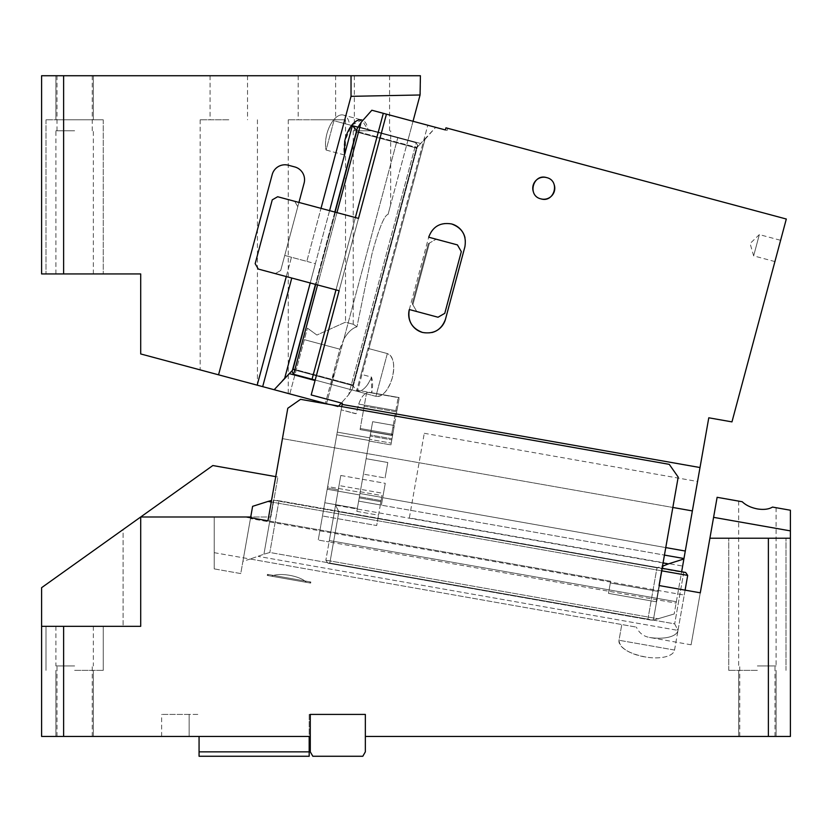<?xml version="1.0" encoding="UTF-8"?>
<svg xmlns="http://www.w3.org/2000/svg" width="832" height="832" viewBox="0 0 832 832"><rect width="100%" height="100%" fill="white"/><g stroke="black" fill="none" stroke-linecap="round" stroke-linejoin="round"><path stroke-width="0.62" stroke-dasharray="4.16 3.12" d="M246.262 516.994L140.702 516.994L270.858 516.994L277.909 477.006L275.735 476.632L267.946 520.811L282.443 438.63L672.838 507.468L656.209 601.786L658.039 591.386L656.209 601.786L608.494 593.372L656.209 601.786L608.494 593.372L610.324 582.972L658.039 591.386L658.206 590.47L658.039 591.386L610.324 582.972L610.49 582.057L684.226 595.057L250.453 518.575L610.49 582.057L608.494 593.372L610.636 581.235L608.494 593.372L656.209 601.786L672.838 507.468L282.443 438.63L287.789 408.262L300.55 399.339L287.789 408.262L267.946 520.811L246.262 516.994L610.636 581.235L610.49 582.057L610.636 581.235L246.262 516.994L214.219 516.994L214.219 568.89L214.219 552.677L214.219 568.89L240.75 573.57L250.453 518.575L240.75 573.57L214.219 568.89L214.219 516.994L246.262 516.994L140.702 516.994L212.836 465.535L277.909 477.006L270.858 516.994L250.734 516.994M214.219 552.677L250.193 559.021L242.913 561.33L240.75 573.57L242.913 561.33L250.193 559.021L214.219 552.677M250.193 559.021L636.376 627.11L250.193 559.021L263.931 554.216L250.193 559.021M140.702 626.33L140.702 516.994L140.702 626.33L140.702 516.994L41.6 587.683L123.084 529.558L123.084 626.33L123.084 529.558L41.6 587.683L41.6 626.33L140.702 626.33M282.443 438.63L672.838 507.468L282.443 438.63L287.789 408.262L300.55 399.339L669.261 464.35L300.55 399.339L669.261 464.35L678.194 477.1L672.838 507.468L678.194 477.1L669.261 464.35L678.194 477.1L659.069 585.551L700.284 592.821L709.904 538.231L768.373 538.231L768.373 736.445L365.342 736.445L365.342 714.418L365.342 736.445L365.342 714.418L310.284 714.418L365.342 714.418L310.284 714.418L310.284 736.445L63.627 736.445L63.627 626.33M250.598 517.754L242.913 561.33L252.606 506.334L268.091 501.415L687.7 575.401L685.1 590.138L687.7 575.401L685.1 590.138L700.284 592.821L691.111 644.8L700.284 592.821M684.226 595.057L685.1 590.138L659.069 585.551L685.1 590.138L677.997 630.396L674.679 623.865L269.828 552.479L263.931 554.216L269.828 552.479L674.679 623.865L677.997 630.396A28.194 11.918 -170 0 1 650.239 637.562A28.194 11.918 -170 0 1 649.407 637.437A28.194 11.918 -170 0 0 650.239 637.562A28.194 11.918 -170 0 0 677.997 630.396L684.226 595.057M271.534 500.479L268.091 501.415M674.534 650.052L677.997 630.396L258.398 556.41L677.997 630.396L674.534 650.052A28.194 11.918 -170 0 1 646.776 657.228A28.194 11.918 -170 0 0 674.534 650.052L619.008 640.266L621.785 624.541L619.008 640.266A28.194 11.918 -170 0 0 646.776 657.228C628.888 653.796 619.642 648.149 619.008 640.266L674.534 650.052M691.111 644.8L649.407 637.437C643.375 636.303 639.038 632.861 636.376 627.11M658.351 589.649L659.069 585.551L658.351 589.649M74.63 626.33L103.262 626.33L74.63 626.33M41.6 626.33L41.6 587.683L41.6 626.33L123.084 626.33L41.6 626.33L41.6 736.445L63.627 736.445M309.182 736.445L306.54 736.445L309.182 736.445L309.182 714.418L310.284 714.418L309.182 714.418L309.182 756.267L199.066 756.267L199.066 751.858L309.182 751.858M201.708 736.445L306.54 736.445L201.708 736.445M189.155 736.445L199.066 736.445L189.155 736.445C153.639 736.445 153.639 736.445 189.155 736.445C153.639 736.445 153.639 736.445 189.155 736.445L189.155 714.418L199.066 714.418L161.626 714.418L189.155 714.418L189.155 736.445M74.63 736.445L55.91 736.445L74.63 736.445C51.906 736.445 51.906 736.445 74.63 736.445C51.906 736.445 51.906 736.445 74.63 736.445C97.365 736.445 97.365 736.445 74.63 736.445C97.365 736.445 97.365 736.445 74.63 736.445M310.284 736.445L310.284 714.418L310.284 751.858L312.832 756.267L362.804 756.267L365.342 751.858L365.342 736.445M768.373 736.445L790.4 736.445L790.4 538.231L768.373 538.231M757.37 736.445L738.65 736.445L757.37 736.445C734.635 736.445 734.635 736.445 757.37 736.445C734.635 736.445 734.635 736.445 757.37 736.445C780.094 736.445 780.094 736.445 757.37 736.445C780.094 736.445 780.094 736.445 757.37 736.445M709.904 538.231L790.4 538.231L709.904 538.231L717.122 497.307L742.227 501.738C745.878 505.253 750.922 507.645 757.37 508.924C763.703 509.922 768.747 509.309 772.502 507.073C777.234 507.915 777.234 507.915 772.502 507.073C777.234 507.915 777.234 507.915 772.502 507.073L790.4 510.234L790.4 538.231M757.37 538.231C720.429 538.231 720.429 538.231 757.37 538.231C720.429 538.231 720.429 538.231 757.37 538.231C794.3 538.231 794.3 538.231 757.37 538.231C794.3 538.231 794.3 538.231 757.37 538.231C720.429 538.231 720.429 538.231 757.37 538.231C720.429 538.231 720.429 538.231 757.37 538.231C794.3 538.231 794.3 538.231 757.37 538.231C794.3 538.231 794.3 538.231 757.37 538.231M273.468 500.146L278.886 501.155L273.468 500.146L263.931 554.216L273.468 500.146M685.63 572.458L278.886 501.155L683.727 572.541L674.679 623.865L683.727 572.541L685.63 572.458M74.63 670.374L103.262 670.374L74.63 670.374M199.066 736.445L199.066 751.858M74.63 665.964L55.91 665.964L74.63 665.964M757.37 670.374L728.738 670.374L757.37 670.374M757.37 665.964L776.09 665.964L757.37 665.964M790.4 530.889L713.586 517.348M742.227 501.738C737.495 500.906 737.495 500.906 742.227 501.738C737.495 500.906 737.495 500.906 742.227 501.738M267.27 575.442L267.457 574.361L310.835 582.015L267.457 574.361L268.143 574.486L268.091 575.588L267.27 575.442L267.457 574.361L267.27 575.442L267.457 574.361L310.835 582.015L310.638 583.097L267.27 575.442L310.638 583.097L309.816 582.951L310.149 581.89L309.816 582.951L268.091 575.588L268.143 574.486L310.149 581.89L310.835 582.015L310.638 583.097L267.27 575.442M310.638 583.097L310.835 582.015L310.638 583.097M306.311 582.327L271.596 576.212L306.311 582.327C300.539 575.9 279.219 572.135 271.596 576.212L306.311 582.327L271.596 576.212C279.219 572.135 300.539 575.9 306.311 582.327M74.63 273.946L103.262 273.946L74.63 273.946C111.571 273.946 111.571 273.946 74.63 273.946C111.571 273.946 111.571 273.946 74.63 273.946C37.7 273.946 37.7 273.946 74.63 273.946C37.7 273.946 37.7 273.946 74.63 273.946M74.63 119.787L46.01 119.787L74.63 119.787C111.571 119.787 111.571 119.787 74.63 119.787C111.571 119.787 111.571 119.787 74.63 119.787C98.79 119.787 98.79 119.787 74.63 119.787C98.79 119.787 98.79 119.787 74.63 119.787C50.482 119.787 50.482 119.787 74.63 119.787C50.482 119.787 50.482 119.787 74.63 119.787L103.262 119.787L74.63 119.787C98.79 119.787 98.79 119.787 74.63 119.787C98.79 119.787 98.79 119.787 74.63 119.787C50.482 119.787 50.482 119.787 74.63 119.787C50.482 119.787 50.482 119.787 74.63 119.787M63.627 75.733L41.6 75.733L41.6 273.946L63.627 273.946L63.627 75.733L351.031 75.733L351.031 96.335L420.066 94.983L420.41 93.725L420.41 75.733L351.031 75.733M298.938 202.436L304.106 183.123A13.218 13.218 0 0 0 304.554 179.712A13.218 13.218 0 0 1 304.106 183.123L284.731 255.455L304.106 183.123A13.218 13.218 0 0 0 294.767 166.941L288.382 165.235A13.218 13.218 0 0 0 272.199 174.574L218.546 374.816L140.702 353.954L140.702 273.946L63.627 273.946M74.63 75.733L55.91 75.733L74.63 75.733M288.382 165.235L294.767 166.941A13.218 13.218 0 0 1 304.554 179.712A13.218 13.218 0 0 0 294.767 166.941L288.382 165.235A13.218 13.218 0 0 0 272.199 174.574A13.218 13.218 0 0 1 288.382 165.235M218.546 374.816L272.199 174.574L218.546 374.816L257.182 385.164L291.46 257.254L284.731 255.455L306.81 261.373L351.031 96.335M357.718 127.098L368.025 129.865L361.858 120.006L351.811 125.174L344.687 141.492A22.246 11.118 -75 0 0 344.5 154.981L315.38 263.671L284.731 255.455L306.81 261.373L321.017 208.354M74.63 130.79L55.91 130.79L74.63 130.79M371.956 75.733L354.338 75.733L371.956 75.733M316.898 75.733L298.178 75.733L316.898 75.733M228.8 75.733L210.08 75.733L228.8 75.733M286.281 276.567L291.46 257.254L315.38 263.671L284.835 377.676L289.141 373.578L293.384 369.013L357.032 131.477L416.593 147.441L417.737 145.465L416.593 147.441L352.945 384.977L352.602 388.565L352.945 384.977L293.384 369.013L352.945 384.977L416.593 147.441L357.032 131.477L293.384 369.013L292.406 370.386M371.956 130.79L353.236 130.79L371.956 130.79M316.898 119.787L288.267 119.787L316.898 119.787C353.829 119.787 353.829 119.787 316.898 119.787C353.829 119.787 353.829 119.787 316.898 119.787M228.8 119.787L200.169 119.787L228.8 119.787M289.806 393.91L307.424 328.151L289.806 393.91C287.758 393.359 287.758 393.359 289.806 393.91L325.343 403.437L289.806 393.91M316.898 335.046L307.424 328.151L316.898 335.046L345.436 322.171L353.361 324.303L345.436 322.171L316.898 335.046M284.835 377.676L274.154 389.719L262.683 386.641L291.782 278.034M262.683 386.641L257.182 385.164M228.8 377.562L202.207 370.438L228.8 377.562M413.026 121.285L407.857 140.535L416.177 142.771L417.737 145.465L352.602 388.565L348.65 394.774L352.602 388.565L417.737 145.465L416.177 142.771L397.758 137.831L407.857 140.535L397.758 137.831L343.751 339.362L339.882 349.19L325.343 403.437L339.882 349.19L343.751 339.362C347.776 332.342 352.175 328.162 356.949 326.82L353.361 324.303L356.949 326.82C352.175 328.162 347.776 332.342 343.751 339.362L397.758 137.831L407.857 140.535L368.025 129.865L407.857 140.535L388.066 214.427C391.404 201.947 391.404 201.947 388.066 214.427C391.404 201.947 391.404 201.947 388.066 214.427L420.066 94.983M356.72 130.364L357.032 131.477L352.362 125.663L349.606 124.925A22.246 11.118 -75 0 0 343.439 115.066A22.246 11.118 -75 0 1 349.606 124.925L368.025 129.865L352.362 125.663L344.5 154.981L326.082 150.041A22.246 11.118 -75 0 1 326.269 136.552A22.246 11.118 -75 0 0 326.082 150.041L333.934 120.734L368.025 129.865A22.246 11.118 105 0 0 362.856 120.37M344.5 154.981L326.082 150.041L333.934 120.734L352.362 125.663M274.154 389.719L337.979 406.817L325.343 403.437L326.508 403.738L343.751 339.362L326.508 403.738L337.979 406.817L338.655 406.058L337.979 406.817L328.338 404.238M343.439 115.066A22.246 11.118 -75 0 0 326.269 136.552A22.246 11.118 -75 0 1 343.439 115.066L361.858 120.006L343.439 115.066M416.177 142.771L407.857 140.535L416.177 142.771L348.65 394.774L341.328 403.031L348.65 394.774L416.177 142.771M388.066 214.427C383.406 215.197 376.49 237.068 371.956 254.062L356.949 326.82L371.956 254.062C376.48 237.099 383.396 215.207 388.066 214.427M351.582 125.455L339.466 122.21M329.586 210.642L310.211 282.974M409.354 517.889L424.268 433.295L409.354 517.889L682.635 566.072L697.549 481.489L682.635 566.072M774.914 261.57L753.646 255.871L750.1 243.526L759.346 234.593L753.646 255.871L759.346 234.593L780.614 240.302L774.914 261.57L780.614 240.302M341.754 406.598L318.23 540.03L342.337 403.302L341.182 409.833L342.337 403.302L311.189 394.961L342.337 403.302L311.189 394.961L386.433 114.15L445.38 129.948L445.952 127.826L786.313 219.024L731.962 421.886L708.781 417.799L683.966 558.532L381.399 505.18L664.446 555.09M339.123 290.722L258.284 269.058L255.164 263.671L272.262 199.846L255.164 263.671L258.284 269.058L339.123 290.722L358.498 218.39L277.659 196.737L358.498 218.39L339.123 290.722L275.298 273.624L280.696 270.504L275.298 273.624L258.284 269.058L255.164 263.671L272.262 199.846L277.659 196.737L272.262 199.846L277.659 196.737L358.498 218.39M342.139 404.435L700.003 467.532M457.423 244.899L428.698 237.203L457.423 244.899L461.313 251.638L444.777 313.331L438.038 317.231L409.323 309.535C407.451 320.798 411.861 328.442 422.552 332.457C433.826 334.329 441.47 329.919 445.484 319.218L464.87 246.896C466.731 235.622 462.322 227.978 451.63 223.964C440.357 222.092 432.713 226.512 428.698 237.203L457.423 244.899L461.313 251.638L457.423 244.899M546.614 177.601A11.014 11.014 0 0 1 554.403 191.079A11.014 11.014 0 0 1 540.914 198.869A11.014 11.014 0 0 1 533.125 185.38A11.014 11.014 0 0 1 546.614 177.601A11.014 11.014 0 0 1 554.403 191.079A11.014 11.014 0 0 1 540.914 198.869A11.014 11.014 0 0 1 533.125 185.38A11.014 11.014 0 0 1 554.05 184.288M662.116 568.308L276.016 500.23L681.637 571.75L674.19 613.974L683.966 558.532M676.094 603.127L676.343 601.734L676.094 603.127L329.077 541.944L676.094 603.127M337.262 432.13L327.662 486.564L341.182 409.833L337.262 432.13L369.793 437.861L371.103 430.414L360.194 492.305L369.793 437.861L337.262 432.13M327.662 486.564L324.802 502.757L327.662 486.564L360.194 492.305L357.334 508.487L360.194 492.305L327.662 486.564M322.473 515.986L324.802 502.757L322.473 515.986L376.688 525.543L378.518 515.195L376.688 525.543L322.473 515.986M385.861 116.282L386.433 114.15L383.313 113.318L312.052 379.236L315.182 380.068L386.433 114.15M447.127 130.416L445.38 129.948L447.127 130.416L445.38 129.948L447.127 130.416L447.699 128.294L447.127 130.416M312.052 379.236L356.533 391.154L293.634 374.296L361.161 122.283L371.842 110.24L435.656 127.348L383.313 113.318M293.634 374.296L292.074 371.602L293.218 369.626L352.778 385.58L357.458 391.394L368.909 348.639L367.994 348.39L362.263 369.772L427.783 125.237L435.656 127.348L424.975 139.391L368.909 348.639L367.994 348.39L427.783 125.237L435.656 127.348L420.68 143.489L424.975 139.391L368.909 348.639L387.338 353.569A22.131 11.066 105 0 1 392.298 377.822A22.131 11.066 105 0 1 375.877 396.334C382.71 396.802 388.18 390.634 392.298 377.822C395.138 364.666 393.484 356.585 387.338 353.569L375.877 396.334L356.533 391.154C362.19 391.882 367.172 387.192 371.498 377.073A22.027 11.014 -75 0 1 371.696 392.725L356.814 390.094L361.057 374.275L371.498 377.073L371.696 392.725L356.814 390.094L361.057 374.275L371.498 377.073A22.131 11.066 -75 0 1 356.533 391.154L315.182 380.068L375.877 396.334L387.338 353.569L368.909 348.639L357.458 391.394L352.778 385.58L416.426 148.044L420.68 143.489L416.426 148.044L356.866 132.09L357.937 126.672L420.68 143.489L357.937 126.672L361.161 122.283M445.952 127.826L445.38 129.948L445.952 127.826M461.313 251.638L444.777 313.331L461.313 251.638M438.038 317.231L444.777 313.331L438.038 317.231L416.77 311.532L438.038 317.231M429.385 235.154A18.72 18.72 0 0 0 428.698 237.203L409.323 309.535L416.77 311.532L412.246 303.701L416.77 311.532L412.87 304.782L416.77 311.532L409.323 309.535A18.72 18.72 0 0 0 431.787 332.571M422.552 332.457A18.72 18.72 0 0 0 445.484 319.218L464.87 246.896A18.72 18.72 0 0 0 464.984 237.661M409.323 309.535L428.698 237.203A18.72 18.72 0 0 1 451.63 223.964A18.72 18.72 0 0 0 429.426 235.04M533.478 192.171A11.014 11.014 0 0 0 540.914 198.869M445.484 319.218L464.87 246.896A18.72 18.72 0 0 0 451.63 223.964M329.326 540.55L329.077 541.944L318.23 540.03L329.077 541.944L329.326 540.55L328.286 546.447L329.326 540.55L676.343 601.734L329.326 540.55M674.19 613.974L653.328 620.162L674.19 613.974M683.883 558.979L668.398 563.898L335.556 505.201L325.853 560.206L339.019 485.545L383.479 493.386L381.399 505.18L385.258 483.319L382.72 497.682L665.766 547.591M663.052 562.952L335.556 505.201L338.874 511.732L335.556 505.201L340.798 475.478L336.939 497.338L338.26 489.84L327.413 487.926L338.26 489.84L340.798 475.478L385.258 483.319L381.399 505.18L382.72 497.682L685.287 551.034M692.359 510.91L672.838 507.468M340.798 475.478L385.258 483.319L383.479 493.386L339.019 485.545L340.798 475.478M662.459 568.37L653.328 620.162L650.78 620.079L653.328 620.162L662.865 566.093L656.968 567.819L668.398 563.898M424.268 433.295L697.549 481.489M360.256 428.501L371.103 430.414L360.256 428.501L360.069 429.582L391.518 435.126L360.069 429.582L360.256 428.501L364.198 406.162L395.647 411.705L393.245 425.318L394.326 425.516L396.926 410.81L394.326 425.516L393.245 425.318L398.133 397.602L395.647 411.705L396.729 411.892L392.798 434.231L391.706 434.044L391.518 435.126L391.706 434.044L392.798 434.231L399.027 398.882L398.133 397.602L366.683 392.059L360.256 428.501M350.834 412.422L341.182 409.833L356.169 413.67L358.738 404.082C361.473 396.126 365.196 392.236 369.897 392.402C365.196 392.226 361.473 396.126 358.738 404.082L356.169 413.67A22.027 11.014 -75 0 1 354.806 413.483L350.834 412.422M336.939 497.338L329.077 541.944L336.939 497.338M364.198 406.162L396.729 411.892L399.027 398.882L398.133 397.602L366.683 392.059L364.198 406.162M297.794 206.69L280.696 270.504L297.794 206.69L280.696 270.504L275.298 273.624L280.696 270.504L297.794 206.69L294.684 201.292L297.794 206.69M355.378 217.558L335.993 289.89M362.263 369.772L361.057 374.275L362.263 369.772M412.87 304.782L429.406 243.09L428.324 243.714L436.145 239.2L428.324 243.714L429.406 243.09L412.87 304.782L412.246 303.701L412.87 304.782L429.406 243.09L412.87 304.782M650.78 620.079L327.922 563.15L647.91 619.154L329.826 563.066L338.874 511.732L656.968 567.819L338.874 511.732L329.826 563.066L327.922 563.15L650.78 620.079M325.853 560.206L327.922 563.15L325.853 560.206L658.705 618.894L325.853 560.206M371.103 430.414L391.706 434.044L393.245 425.318L391.706 434.044L371.103 430.414L372.642 421.689L371.103 430.414M369.221 441.064L372.642 421.689L393.245 425.318L372.642 421.689L369.221 441.064L369.533 439.306L369.221 441.064L390.915 444.891L394.326 425.516L390.915 444.891L391.227 443.123L369.533 439.306L370.115 436.051L369.533 439.306L391.227 443.123L369.533 439.306L391.227 443.123L390.915 444.891L369.221 441.064M396.926 410.81L399.256 397.582L396.926 410.81L358.738 404.082L396.926 410.81M369.897 392.402L399.256 397.582L369.897 392.402M359.975 493.522L358.634 501.114L359.216 497.858L380.9 501.686L380.328 504.941L358.634 501.114L380.328 504.941L380.9 501.686L359.216 497.858L360.287 491.764L356.834 511.368L360.287 491.764L359.975 493.522L381.67 497.349L359.975 493.522L381.67 497.349L380.9 501.686L381.087 500.604L359.403 496.777L381.087 500.604L381.67 497.349L359.975 493.522M370.302 434.959L370.115 436.051L391.799 439.868L370.115 436.051L370.874 431.714L370.302 434.959L391.986 438.786L391.498 441.574L392.569 435.531L370.874 431.714L392.569 435.531L391.986 438.786L370.302 434.959M357.219 128.502L292.074 371.602L293.218 369.626L356.866 132.09L416.426 148.044L352.778 385.58L293.218 369.626L356.866 132.09L357.198 128.565M391.518 435.126L392.798 434.231L391.518 435.126L392.798 434.231L393.942 427.731L392.798 434.231L391.518 435.126L392.86 427.534L391.518 435.126M391.3 442.707L391.498 441.574L391.3 442.707M356.834 511.368L378.518 515.195L381.971 495.591L378.518 515.195L356.834 511.368M360.287 491.764L381.971 495.591L381.67 497.349L381.971 495.591L360.287 491.764M366.122 458.692L363.397 474.136L366.122 458.692L363.397 474.136L366.122 458.692L387.806 462.509L385.081 477.963L363.397 474.136L385.081 477.963L387.806 462.509L385.081 477.963L387.806 462.509L366.122 458.692M661.669 570.814L271.274 501.977M278.886 501.155L269.828 552.479L278.886 501.155M304.346 339.664L339.882 349.19L304.346 339.664M315.058 380.526L289.141 373.578M340.766 346.268L335.078 367.505L330.751 387.899M336.783 434.782L369.325 440.523L336.783 434.782M327.184 489.226L359.726 494.957L327.184 489.226M324.802 502.757L357.334 508.487L324.802 502.757M336.96 212.618L317.574 284.95M428.324 243.714L412.246 303.701L428.324 243.714M647.91 619.154L656.968 567.819L647.91 619.154M46.01 670.374L46.01 626.33L46.01 670.374M103.262 670.374L103.262 626.33L103.262 670.374M161.626 736.445L161.626 714.418M93.35 736.445L93.35 670.374L93.35 736.445M55.91 736.445L55.91 670.374L55.91 736.445M57.013 736.445L57.013 665.964M92.258 736.445L92.258 665.964M776.09 736.445L776.09 670.374L776.09 736.445M738.65 736.445L738.65 670.374L738.65 736.445M774.987 736.445L774.987 665.964M739.742 736.445L739.742 665.964M785.99 670.374L785.99 538.231L785.99 670.374M728.738 670.374L728.738 538.231L728.738 670.374M738.65 501.103L738.65 665.964M776.09 507.707L776.09 665.964M93.35 626.33L93.35 665.964M55.91 626.33L55.91 665.964M46.01 119.787L46.01 273.946L46.01 119.787M103.262 119.787L103.262 273.946L103.262 119.787M93.35 75.733L93.35 119.787L93.35 75.733M55.91 75.733L55.91 119.787L55.91 75.733M93.35 273.946L93.35 130.79M55.91 273.946L55.91 130.79M389.574 75.733L389.574 130.79M354.338 75.733L354.338 130.79M92.258 75.733L92.258 130.79M57.013 75.733L57.013 130.79M335.618 75.733L335.618 119.787M298.178 75.733L298.178 119.787M247.52 75.733L247.52 119.787M210.08 75.733L210.08 119.787M288.267 119.787L288.267 393.494M200.169 119.787L200.169 369.897M257.431 119.787L257.431 385.237M345.53 119.787L345.53 322.202M390.676 204.682L390.676 130.79M353.236 324.262L353.236 130.79M334.828 212.046L315.442 284.378M392.86 427.534L393.942 427.731"/><path stroke-width="1.25" d="M768.373 538.231L790.4 538.231L790.4 736.445L768.373 736.445L768.373 538.231L709.904 538.231L700.284 592.821L659.069 585.551L678.194 477.1L669.261 464.35L300.55 399.339L287.789 408.262L267.946 520.811L246.262 516.994L140.702 516.994L212.836 465.535L275.735 476.632L282.443 438.63M140.702 626.33L140.702 516.994L41.6 587.683L41.6 626.33L140.702 626.33M63.627 626.33L63.627 736.445L41.6 736.445L41.6 626.33M768.373 736.445L365.342 736.445L365.342 714.418L310.284 714.418L310.284 736.445L63.627 736.445M271.274 501.977L268.091 501.415L252.606 506.334L250.598 517.754M268.091 501.415L271.534 500.479M661.669 570.814L687.7 575.401L685.63 572.458L687.7 575.401L685.1 590.138L700.284 592.821M709.904 538.231L717.122 497.307L742.227 501.738C745.878 505.253 750.922 507.645 757.37 508.924C763.703 509.922 768.747 509.309 772.502 507.073L790.4 510.234L790.4 538.231M365.342 736.445L365.342 751.858L362.804 756.267L312.832 756.267L310.284 751.858L310.284 736.445M199.066 751.858L309.182 751.858L309.182 756.267L199.066 756.267L199.066 736.445M309.182 751.858L309.182 736.445M790.4 530.889L713.586 517.348M250.734 516.994L246.262 516.994M286.281 276.567L257.182 385.164L140.702 353.954L140.702 273.946L41.6 273.946L41.6 75.733L63.627 75.733L63.627 273.946M218.546 374.816L272.199 174.574A13.218 13.218 0 0 1 288.382 165.235L294.767 166.941A13.218 13.218 0 0 1 304.106 183.123L298.938 202.436M321.017 208.354L351.031 96.335L420.066 94.983L413.026 121.285M420.066 94.983L420.41 75.733L351.031 75.733L351.031 96.335M351.031 75.733L63.627 75.733M289.806 393.91C287.758 393.359 287.758 393.359 289.806 393.91M257.431 385.237L262.683 386.641L291.782 278.034M228.8 377.562L202.207 370.438L228.8 377.562M362.856 120.37A22.246 11.118 105 0 0 361.858 120.006A22.246 11.118 105 0 0 344.687 141.492L344.5 154.981L329.586 210.642M355.129 126.412L352.362 125.663L356.72 130.364M344.5 154.981L352.362 125.663L357.718 127.098M328.338 404.238L274.154 389.719L292.406 370.386M352.362 125.663L351.582 125.455M338.655 406.058L341.328 403.031L338.655 406.058M262.683 386.641L274.154 389.719M700.003 467.532L342.139 404.435L342.337 403.302L311.189 394.961L339.123 290.722L258.284 269.058L255.164 263.671L272.262 199.846L277.659 196.737L358.498 218.39L386.433 114.15L445.38 129.948L445.952 127.826L786.313 219.024L731.962 421.886L708.781 417.799L681.637 571.75L685.63 572.458L662.116 568.308M409.323 309.535L438.038 317.231L444.777 313.331L461.313 251.638L457.423 244.899L428.698 237.203C432.713 226.512 440.357 222.092 451.63 223.964C462.322 227.978 466.731 235.622 464.87 246.896L445.484 319.218C441.47 329.919 433.826 334.329 422.552 332.457C411.861 328.442 407.451 320.798 409.323 309.535A18.72 18.72 0 0 0 422.552 332.457M546.614 177.601C533.062 173.264 527.01 195.853 540.914 198.869C554.455 203.206 560.508 180.617 546.614 177.601A11.014 11.014 0 0 0 533.478 192.171M342.139 404.435L341.754 406.598M335.993 289.89L312.052 379.236L315.182 380.068L339.123 290.722M358.498 218.39L385.861 116.282M386.433 114.15L371.842 110.24L361.161 122.283L336.96 212.618M431.787 332.571A18.72 18.72 0 0 0 445.484 319.218M464.984 237.661A18.72 18.72 0 0 0 451.63 223.964M540.914 198.869A11.014 11.014 0 0 0 554.05 184.288M663.052 562.952L668.398 563.898L662.865 566.093L662.459 568.37M668.398 563.898L683.883 558.979M664.446 555.09L683.966 558.532M665.766 547.591L685.287 551.034M672.838 507.468L692.359 510.91M383.313 113.318L355.378 217.558M317.574 284.95L293.634 374.296L312.052 379.236M357.198 128.565L361.161 122.283M293.634 374.296L292.074 371.602L315.442 284.378M289.141 373.578L315.058 380.526M284.835 377.676L310.211 282.974M357.219 128.502L334.828 212.046"/></g></svg>
